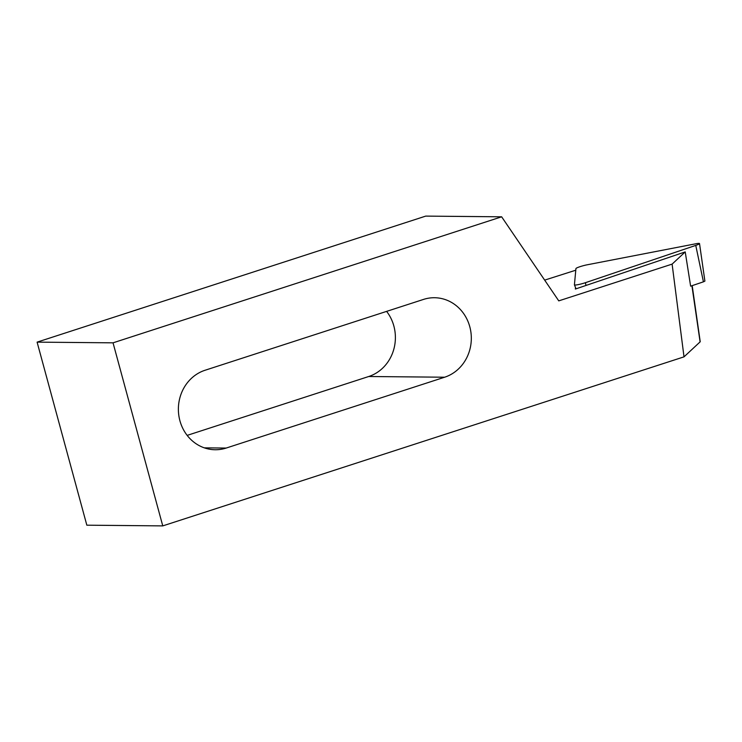 <?xml version="1.0" encoding="UTF-8"?>
<svg xmlns="http://www.w3.org/2000/svg" width="742" height="742" viewBox="0 0 742 742"><rect width="100%" height="100%" fill="white"/><g stroke="black" fill="none" stroke-linecap="round" stroke-linejoin="round"><path stroke-width="1.11" d="M699.521 243.571A7.643 0.89 -15.2 0 0 695.913 243.756L587.07 264.82A7.643 0.89 -15.2 0 0 575.931 268.585L574.419 284.826A7.643 0.89 -15.2 0 0 574.429 284.872A7.643 0.89 -15.2 0 0 585.401 282.702L695.755 245.398A7.643 0.89 -15.2 0 0 699.521 243.571L704.9 281.116L703.425 281.83L690.626 286.162L685.218 251.909L672.113 264.115L558.763 300.872L501.648 216.812L113.034 342.832L37.1 342.136L86.833 525.188L162.767 525.893L113.034 342.832M501.648 216.812L425.713 216.107L37.1 342.136M544.656 280.124L575.773 270.209M187.16 435.387L368.718 376.509A40.587 37.239 90.5 0 0 386.61 311.38M692.193 285.633L700.216 341.672A7.374 0.863 -15.2 0 1 700.096 341.886L684.013 356.856L162.767 525.893M684.013 356.856L672.113 264.115M423.515 299.416A40.587 37.239 -89.5 0 1 434.46 297.728A40.587 37.239 -89.5 0 1 470.966 332.639A40.587 37.239 -89.5 0 1 444.643 377.214L226.189 448.057A40.587 37.239 -89.5 0 1 215.245 449.745A40.587 37.239 -89.5 0 1 178.739 414.843A40.587 37.239 -89.5 0 1 205.052 370.258L423.515 299.416M575.504 287.506L575.356 289.046L685.218 251.909M695.755 245.398L703.425 281.83M585.401 282.702L585.985 285.457M574.456 284.919L576.052 288.814M700.096 341.886L691.906 285.726M368.718 376.509L444.643 377.214M204.328 447.853L226.189 448.057M576.033 288.814L574.429 284.872"/></g></svg>
